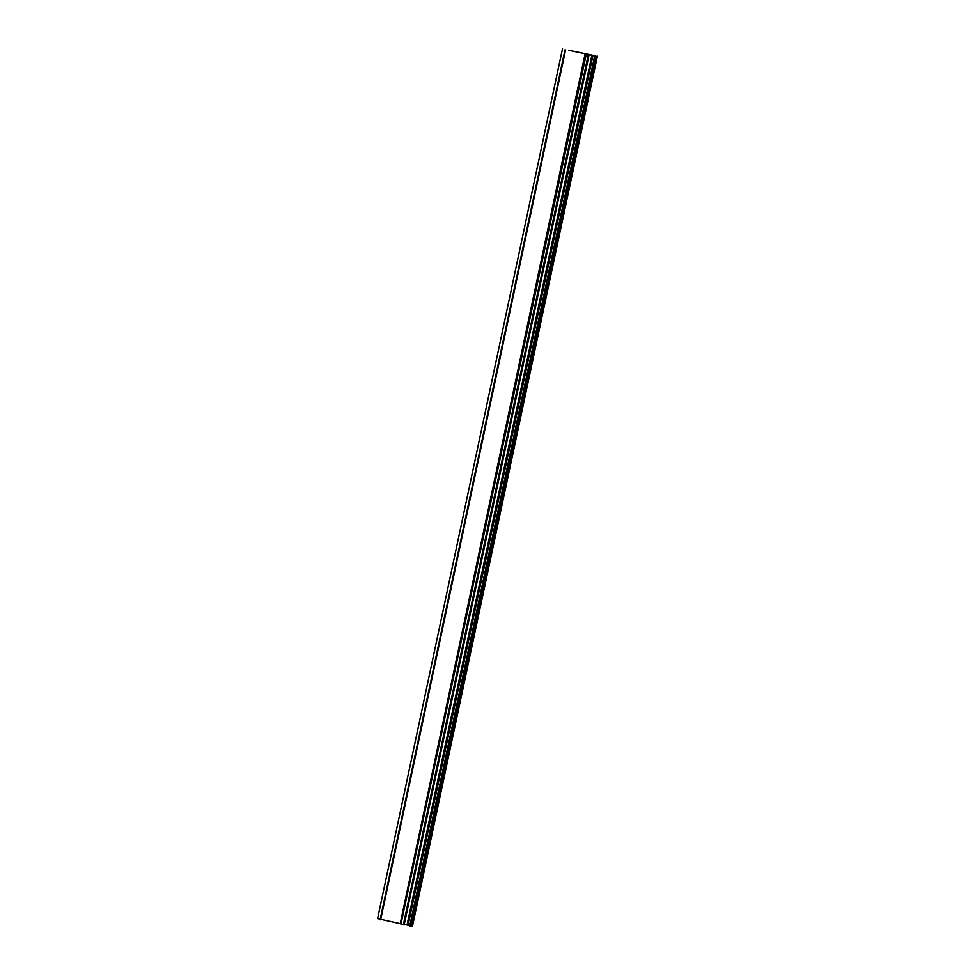 <?xml version="1.0" encoding="UTF-8"?>
<svg xmlns="http://www.w3.org/2000/svg" width="975" height="975" viewBox="0 0 975 975"><rect width="100%" height="100%" fill="white"/><g stroke="black" fill="none" stroke-linecap="round" stroke-linejoin="round"><path stroke-width="1.46" d="M411.121 926.092L596.018 56.245L594.811 56.221L409.914 926.067L411.121 926.092L596.018 56.245L593.897 55.551M400.981 923.971L400.237 923.63L585.134 53.796L568.705 50.31A16.307 0.877 12 0 0 569.193 50.334L593.897 55.514M404.125 924.934L400.957 924.093L586.255 54.32L585.341 53.844L400.457 923.691M409.951 925.909L407.038 924.97L591.935 55.124L585.865 54.259L400.957 924.093M409.914 926.067L594.799 56.05L592.983 55.38L408.086 925.226M412.51 926.031L597.395 56.184L412.51 926.031L411.194 925.787M407.038 924.97L404.247 924.422M400.237 923.63L377.605 918.596L562.502 48.762L377.605 918.596M591.935 55.124L592.983 55.38M403.345 924.787L588.242 54.953M409.793 925.848L594.677 56.002M412.193 925.982L597.078 56.136M410.78 926.25L595.676 56.404M380.664 919.791L565.561 49.944M380.14 919.657L565.025 49.81M404.138 924.946L589.034 55.1"/></g></svg>
